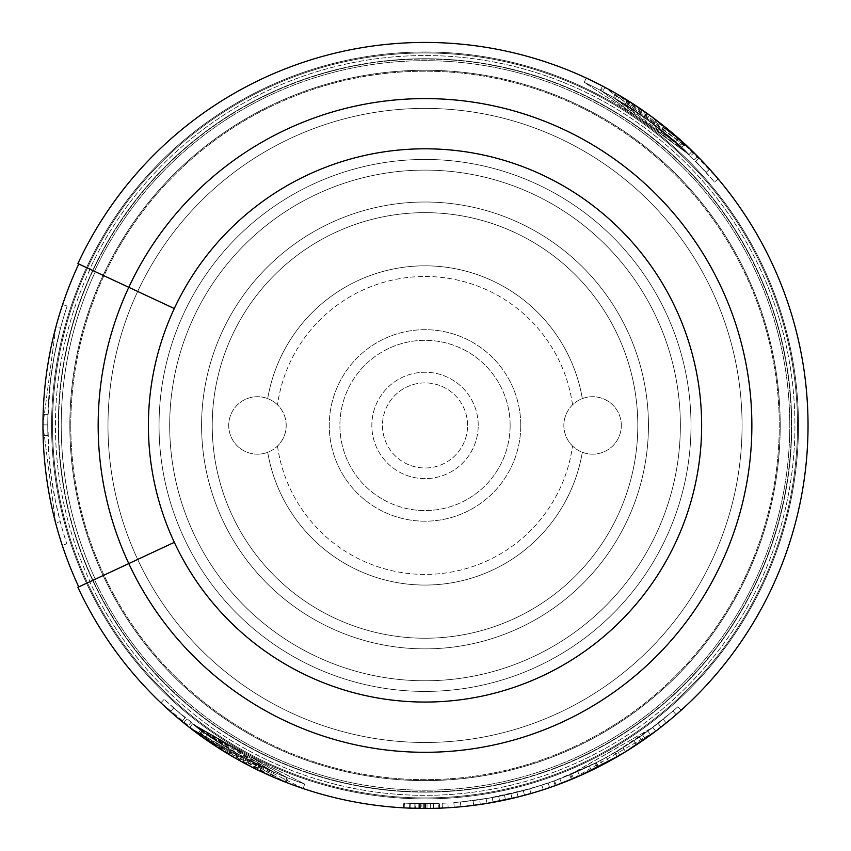 <?xml version="1.0" encoding="UTF-8"?>
<svg xmlns="http://www.w3.org/2000/svg" width="851" height="851" viewBox="0 0 851 851"><rect width="100%" height="100%" fill="white"/><g stroke="black" fill="none" stroke-linecap="round" stroke-linejoin="round"><path stroke-width="0.64" stroke-dasharray="4.25 3.19" d="M47.752 424.904C47.741 465.561 54.092 505.196 66.814 543.821A377.27 377.27 0 0 1 60.23 521.652L55.592 501.93L51.432 477.985L48.826 453.817L47.752 424.904L42.965 424.894C42.965 466.071 49.401 506.207 62.261 545.321L66.814 543.821A377.27 377.27 0 0 1 60.23 521.652L55.602 522.876L42.965 424.894C42.965 466.071 49.401 506.207 62.261 545.321L66.814 543.821C54.092 505.196 47.741 465.561 47.752 424.904L42.965 424.894L55.879 326.954L60.506 328.188A377.27 377.27 0 0 1 67.144 306.041L62.602 304.53C49.624 343.602 43.082 383.727 42.965 424.894L55.879 326.954L60.506 328.188A377.27 377.27 0 0 1 67.144 306.041C54.336 344.623 47.869 384.248 47.752 424.904L42.965 424.894L55.602 522.876A382.056 382.056 0 0 0 62.261 545.321A382.056 382.056 0 0 1 55.602 522.876L60.23 521.652L55.592 501.93L51.432 477.985L48.826 453.817L47.784 420.851L50.454 380.44L54.124 356.409L60.506 328.188L54.124 356.409L50.454 380.44L48.326 404.65L47.752 424.904L42.965 424.894C43.082 383.727 49.624 343.602 62.602 304.53A382.056 382.056 0 0 0 55.879 326.954A382.056 382.056 0 0 1 62.602 304.53L67.144 306.041C54.336 344.623 47.869 384.248 47.752 424.904M556.128 785.313L554.49 780.814L596.189 762.709L614.89 752.55L652.813 727.371L569.659 774.91L596.189 762.709L570.638 774.506L652.813 727.371C603.008 764.602 547.448 788.377 486.123 798.695L516.919 792.334L486.123 798.695C547.448 788.377 603.008 764.602 652.813 727.371C603.019 764.623 547.459 788.398 486.123 798.695L529.662 788.898L554.49 780.814L556.128 785.313L530.992 793.504A383.014 383.014 0 0 1 524.546 795.291L530.971 793.504A383.014 383.014 0 0 1 524.546 795.291C499.856 801.365 499.856 801.365 524.546 795.291C499.856 801.365 499.856 801.365 524.546 795.291L523.301 790.675A378.227 378.227 0 0 0 529.652 788.898L530.992 793.504L524.546 795.291L523.301 790.675L529.652 788.898L530.992 793.504L529.652 788.898L530.971 793.504L529.662 788.898L523.301 790.675L524.546 795.291L523.301 790.675C498.888 796.674 498.888 796.674 523.301 790.675C498.888 796.674 498.888 796.674 523.301 790.675L524.546 795.291L523.301 790.675A378.227 378.227 0 0 0 529.652 788.898L530.971 793.504L529.652 788.898C553.533 781.473 553.533 781.473 529.652 788.898C553.533 781.473 553.533 781.473 529.652 788.898L530.992 793.504M617.294 756.688L614.89 752.55L617.294 756.688L598.359 766.985L572.883 778.761M598.359 766.985L596.189 762.709L598.359 766.985L596.189 762.709L598.359 766.985L571.5 779.335L655.695 731.19C605.274 768.91 549.001 792.983 486.9 803.418L518.078 796.972L486.9 803.418C549.001 792.983 605.274 768.91 655.695 731.19C605.274 768.91 549.001 792.994 486.9 803.418L486.123 798.695L486.9 803.418M625.559 751.752L623.049 747.678A378.227 378.227 0 0 1 617.411 751.071L619.847 755.199L625.559 751.752A383.014 383.014 0 0 1 619.847 755.199L625.559 751.752A383.014 383.014 0 0 1 619.847 755.199L617.411 751.071L619.847 755.199C597.796 767.591 597.796 767.591 619.847 755.199L617.411 751.071C595.604 763.336 595.604 763.336 617.411 751.071C595.604 763.336 595.604 763.336 617.411 751.071A378.227 378.227 0 0 0 623.06 747.678L623.06 747.678C644.196 734.051 644.196 734.051 623.049 747.678C644.196 734.051 644.196 734.051 623.049 747.678L625.559 751.752C646.93 737.977 646.93 737.977 625.559 751.752L623.049 747.678L617.411 751.071L623.049 747.678L625.559 751.752L607.72 762.07M663.195 719.255C682.385 703 682.385 703 663.195 719.255C682.385 703 682.385 703 663.195 719.255L666.205 722.967C685.608 706.543 685.608 706.543 666.205 722.967A383.014 383.014 0 0 1 660.993 727.126C640.633 742.359 640.633 742.359 660.993 727.126C640.633 742.359 640.633 742.359 660.993 727.126A383.014 383.014 0 0 0 666.205 722.967L663.195 719.255A378.227 378.227 0 0 1 658.036 723.361C637.899 738.413 637.899 738.413 658.036 723.361C637.899 738.413 637.899 738.413 658.036 723.361A378.227 378.227 0 0 0 663.195 719.255M660.631 721.318L647.856 731.052L672.971 711.053L660.631 721.318M43.135 414.288A382.056 382.056 0 0 0 43.103 435.51A382.056 382.056 0 0 1 43.135 414.288A382.056 382.056 0 0 0 43.103 435.51A382.056 382.056 0 0 1 43.135 414.288L47.922 414.426L43.135 414.288M592.275 770.006L579.68 775.835A383.014 383.014 0 0 1 573.553 778.474C549.916 787.824 549.916 787.824 573.553 778.474C549.916 787.824 549.916 787.824 573.553 778.474L579.68 775.835C602.604 765.123 602.604 765.123 579.68 775.835A383.014 383.014 0 0 1 573.553 778.474L579.68 775.835L573.553 778.474L571.702 774.059C548.31 783.314 548.31 783.314 571.702 774.059C548.31 783.314 548.31 783.314 571.702 774.059L573.553 778.474L571.702 774.059A378.227 378.227 0 0 0 577.755 771.453L571.702 774.059L573.553 778.474M480.326 804.44C505.271 800.248 505.271 800.248 480.326 804.44C505.271 800.248 505.271 800.248 480.326 804.44A383.014 383.014 0 0 1 473.72 805.344C448.434 808.024 448.434 808.024 473.72 805.344A383.014 383.014 0 0 0 480.326 804.44L479.634 799.695C504.303 795.557 504.303 795.557 479.634 799.695C504.303 795.557 504.303 795.557 479.634 799.695L480.326 804.44M261.661 766.56L259.587 770.878L272.022 776.569L258.491 770.346L229.344 754.688L201.719 736.615L189.613 727.573L199.347 734.902L170.434 711.596L182.04 721.51L160.86 702.777L201.73 736.626L270.075 775.708A383.014 383.014 0 0 1 259.587 770.878L261.651 766.56A378.227 378.227 0 0 0 272.012 771.336L270.075 775.708A383.014 383.014 0 0 1 189.645 727.594C221.877 756.294 304.913 791.611 257.959 770.091L260.044 765.783A378.227 378.227 0 0 0 272.012 771.336L270.075 775.708A383.014 383.014 0 0 1 257.959 770.091L257.183 769.719A383.014 383.014 0 0 0 270.075 775.708A383.014 383.014 0 0 1 189.645 727.594C210.218 745.114 252.726 768.208 259.576 770.878C254.034 768.857 209.623 744.838 189.645 727.594C210.218 745.114 252.726 768.208 259.576 770.878C254.034 768.857 209.623 744.838 189.645 727.594L238.759 760.113L270.075 775.708A383.014 383.014 0 0 1 189.645 727.594L254.087 768.187L267.32 774.484L269.299 770.112L273.852 772.144L271.937 776.527L273.884 772.155L260.044 765.783C306.477 787.037 224.802 752.39 192.581 723.807L189.645 727.594L272.022 776.559L245.96 764.017L260.151 771.144L228.579 754.241L200.049 735.413C200.134 737.498 257.31 771.634 260.129 771.144L262.193 766.815L231.036 750.125L202.857 731.541C202.729 733.456 259.64 767.442 262.193 766.815L260.14 771.144M229.121 754.56L189.645 727.594L283.511 781.346A383.014 383.014 0 0 1 189.645 727.594A383.014 383.014 0 0 0 220.015 748.965L229.121 754.56L231.578 750.444L192.581 723.807L189.645 727.594A383.014 383.014 0 0 0 303.179 788.558A383.014 383.014 0 0 1 236.057 758.592L238.418 754.422L272.012 771.336A378.227 378.227 0 0 1 192.581 723.807L189.645 727.594A383.014 383.014 0 0 0 270.075 775.708L236.057 758.592M285.191 782.016L286.947 777.559A378.227 378.227 0 0 1 192.581 723.807A378.227 378.227 0 0 0 304.701 784.016L303.179 788.558L304.701 784.016L207.357 734.753L304.701 784.016L303.179 788.558A383.014 383.014 0 0 1 286.074 782.356L287.819 777.899A378.227 378.227 0 0 0 304.701 784.016L303.179 788.558A383.014 383.014 0 0 1 286.074 782.356L287.819 777.899A378.227 378.227 0 0 0 304.701 784.016A378.227 378.227 0 0 1 192.581 723.807L273.948 772.187L246.322 758.784L244.056 763.007C267.342 774.963 265.746 774.091 239.291 760.4L208.272 741.221L189.645 727.594A383.014 383.014 0 0 0 303.179 788.558L204.602 738.668L225.579 752.422L249.364 765.794L276.118 778.325L303.179 788.558A383.014 383.014 0 0 1 189.645 727.594L285.191 782.016A383.014 383.014 0 0 1 189.645 727.594L192.581 723.807L285.276 776.899L283.511 781.346M187.943 726.265L199.07 734.7L201.9 730.839L192.581 723.807L189.645 727.594L192.581 723.807L189.645 727.594L192.581 723.807L189.645 727.594L192.581 723.807L258.874 765.219L256.225 763.911L254.087 768.187M415.809 808.344L415.916 803.557A378.227 378.227 0 0 0 439.02 803.408A378.227 378.227 0 0 1 404.438 803.099L404.172 807.886L404.438 803.099A378.227 378.227 0 0 0 439.02 803.408A378.227 378.227 0 0 1 404.438 803.099L430.287 803.621L404.438 803.099A378.227 378.227 0 0 0 439.02 803.408L404.438 803.099A378.227 378.227 0 0 0 418.873 803.61L404.438 803.099A378.227 378.227 0 0 0 418.873 803.61L404.438 803.099A378.227 378.227 0 0 0 427.021 803.652L404.438 803.099L404.172 807.886L439.201 808.184L419.628 808.407A383.014 383.014 0 0 1 404.172 807.886L439.19 808.184A383.014 383.014 0 0 1 404.172 807.886L419.628 808.407A383.014 383.014 0 0 1 404.172 807.886L439.19 808.184A383.014 383.014 0 0 1 404.172 807.886L418.788 808.397A383.014 383.014 0 0 1 404.172 807.886A383.014 383.014 0 0 0 433.276 808.365A383.014 383.014 0 0 1 419.628 808.407A383.014 383.014 0 0 0 433.276 808.365A383.014 383.014 0 0 1 404.172 807.886A383.014 383.014 0 0 0 439.19 808.184A383.014 383.014 0 0 1 404.172 807.886A383.014 383.014 0 0 0 419.469 808.407A383.014 383.014 0 0 1 404.172 807.886A383.014 383.014 0 0 0 439.19 808.184A383.014 383.014 0 0 1 425.394 808.45A383.014 383.014 0 0 0 439.19 808.184A383.014 383.014 0 0 1 404.172 807.886A383.014 383.014 0 0 0 438.871 808.195A383.014 383.014 0 0 1 404.172 807.886A383.014 383.014 0 0 0 439.19 808.184A383.014 383.014 0 0 1 433.276 808.365A383.014 383.014 0 0 0 439.19 808.184A383.014 383.014 0 0 1 404.172 807.886L420.607 808.429L404.172 807.886A383.014 383.014 0 0 0 414.756 808.312L420.607 808.429L414.756 808.312A383.014 383.014 0 0 1 404.172 807.886L418.788 808.397A383.014 383.014 0 0 1 404.172 807.886A383.014 383.014 0 0 0 439.19 808.184A383.014 383.014 0 0 1 423.713 808.45L439.19 808.184A383.014 383.014 0 0 1 433.276 808.365A383.014 383.014 0 0 0 439.19 808.184A383.014 383.014 0 0 1 404.172 807.886A383.014 383.014 0 0 0 427.042 808.45L404.172 807.886A383.014 383.014 0 0 0 439.19 808.184A383.014 383.014 0 0 1 415.809 808.344L439.19 808.184A383.014 383.014 0 0 1 404.172 807.886A383.014 383.014 0 0 0 439.19 808.184L423.713 808.45A383.014 383.014 0 0 0 439.19 808.184A383.014 383.014 0 0 1 404.172 807.886L404.438 803.099A378.227 378.227 0 0 0 439.02 803.408L439.19 808.184L439.02 803.408L439.19 808.184L439.02 803.408L439.19 808.184L439.02 803.408L423.724 803.663L423.713 808.45L423.724 803.663A378.227 378.227 0 0 0 439.02 803.408L439.19 808.184L439.02 803.408L439.19 808.184L439.02 803.408L439.19 808.184L439.02 803.408L439.19 808.184L439.02 803.408L439.19 808.184L439.02 803.408L423.724 803.663A378.227 378.227 0 0 0 439.02 803.408L439.19 808.184L439.02 803.408L439.19 808.184L439.02 803.408L439.19 808.184L439.02 803.408L439.19 808.184L439.02 803.408L439.19 808.184L439.02 803.408L439.19 808.184L439.02 803.408L403.768 803.067L439.02 803.408L403.768 803.067L439.02 803.408L439.19 808.184L439.02 803.408L439.19 808.184L439.02 803.408L409.778 803.355L439.02 803.408L409.778 803.355L439.02 803.408L439.19 808.184L439.02 803.408L414.863 803.525L414.756 808.312L414.884 803.525L420.66 803.642L420.607 808.429L420.66 803.642L404.438 803.099L404.172 807.886L404.438 803.099A378.227 378.227 0 0 0 414.884 803.525L404.438 803.099L404.172 807.886L404.438 803.099L425.638 803.663L425.649 808.45L425.638 803.663L439.02 803.408L439.19 808.184L439.02 803.408L415.256 803.535L415.128 808.322M448.169 807.748A383.014 383.014 0 0 1 442.414 808.056A383.014 383.014 0 0 0 448.169 807.748A383.014 383.014 0 0 1 442.414 808.056A383.014 383.014 0 0 0 448.169 807.748L447.871 802.972L448.169 807.748M421.883 808.439L403.502 807.844L439.871 808.163L421.883 808.439L421.915 803.652L403.768 803.067L439.68 803.376L421.915 803.652M604.965 87.334A383.014 383.014 0 0 1 692.331 151.138L604.965 87.334L602.721 91.557A378.227 378.227 0 0 1 688.98 154.563L680.257 146.319L683.491 142.787L709.649 169.158L699.214 158.02L718.191 178.976L681.321 140.819L617.698 94.418A383.014 383.014 0 0 1 692.331 151.138L615.837 93.355L640.377 108.715L627.059 100.056L656.568 120.342L682.853 142.213C682.991 140.128 629.931 99.886 627.081 100.067L624.549 104.13L653.674 124.161L679.63 145.744C679.97 143.862 627.155 103.801 624.549 104.13L627.059 100.056M627.602 100.397L625.07 104.45A378.227 378.227 0 0 0 615.284 98.556A378.227 378.227 0 0 1 688.98 154.563A378.227 378.227 0 0 0 601.136 90.727L603.37 86.494A383.014 383.014 0 0 1 692.331 151.138L647.1 113.385L617.698 94.418A383.014 383.014 0 0 1 627.591 100.386L625.059 104.45L613.475 97.503L653.111 123.735L678.364 144.606L689.012 154.584A378.227 378.227 0 0 0 584.201 82.345L586.222 78.005L584.201 82.345L675.513 142.053L584.201 82.345L586.222 78.005A383.014 383.014 0 0 1 602.529 86.047L600.306 90.291A378.227 378.227 0 0 0 584.201 82.345L586.222 78.005A383.014 383.014 0 0 1 602.529 86.047L600.306 90.291A378.227 378.227 0 0 0 584.201 82.345L586.222 78.005C619.868 93.631 650.685 113.779 678.683 138.468L659.387 122.501L641.016 109.141L622.879 97.493L603.37 86.494L692.331 151.138L658.855 122.097L629.931 101.854L615.933 93.408L629.123 101.343L626.57 105.396A378.227 378.227 0 0 0 615.284 98.556L617.698 94.418A383.014 383.014 0 0 1 629.857 101.801L620.294 95.95L617.858 100.067L613.55 97.557L615.943 93.408M646.813 119.076A378.227 378.227 0 0 0 584.201 82.345L586.222 78.005A383.014 383.014 0 0 1 692.331 151.138C673.779 131.362 633.442 103.365 627.623 100.407C633.048 103.109 674.439 131.841 692.331 151.138C673.779 131.362 633.442 103.365 627.623 100.407C633.048 103.109 674.439 131.841 692.331 151.138C663.737 119.257 584.775 74.728 629.123 101.343A383.014 383.014 0 0 0 617.698 94.418L649.621 115.193L646.813 119.076L615.284 98.556L617.698 94.418A383.014 383.014 0 0 1 692.331 151.138L683.491 142.787M680.257 146.319L706.096 172.359L695.788 161.36L714.532 182.05L705.011 171.157L678.3 144.542L615.284 98.556A378.227 378.227 0 0 1 688.98 154.563C670.726 135.171 631.921 108.088 625.134 104.492C629.155 106.301 671.343 135.415 688.98 154.563C670.726 135.171 631.921 108.088 625.134 104.492C629.155 106.301 671.343 135.415 688.98 154.563A378.227 378.227 0 0 0 584.201 82.345L586.222 78.005A383.014 383.014 0 0 1 692.331 151.138L675.311 135.522L646.611 113.034C621.847 96.525 620.358 95.482 642.154 109.928L639.441 113.874L624.538 104.12M661.504 130.267L664.503 126.533L656.068 119.97L692.331 151.138A383.014 383.014 0 0 0 586.222 78.005L584.201 82.345A378.227 378.227 0 0 1 688.98 154.563L655.866 125.842L638.346 113.119L617.858 100.067L627.293 105.854A378.227 378.227 0 0 0 615.284 98.556A378.227 378.227 0 0 1 688.98 154.563A378.227 378.227 0 0 0 661.504 130.267L653.174 123.789L688.98 154.563L644.324 117.289L615.284 98.556A378.227 378.227 0 0 1 688.98 154.563L613.465 97.503L639.441 113.874C617.879 99.578 619.337 100.609 643.835 116.938L672.184 139.149L690.512 156.052L693.884 152.659L683.747 143.021L680.513 146.553L688.98 154.563C660.387 122.799 582.733 79.111 626.57 105.396L613.528 97.546L615.911 93.387L613.518 97.535M664.503 126.533A383.014 383.014 0 0 1 692.331 151.138A383.014 383.014 0 0 0 617.698 94.418A383.014 383.014 0 0 1 692.331 151.138L681.428 140.915L656.015 119.927L615.858 93.355L627.591 100.386M586.222 78.005A383.014 383.014 0 0 1 649.621 115.193M174.317 308.541A276.618 276.618 0 0 1 596.594 208.452A276.618 276.618 0 0 1 596.594 642.42A276.618 276.618 0 0 1 148.404 425.436A276.618 276.618 0 0 1 563.33 185.88A276.618 276.618 0 0 1 563.33 665.003A276.618 276.618 0 0 1 148.404 425.436A276.618 276.618 0 0 1 563.33 185.88A276.618 276.618 0 0 1 563.33 665.003A276.618 276.618 0 0 1 174.317 308.541L77.898 263.576A383.014 383.014 0 0 1 662.578 125.001A383.014 383.014 0 0 1 662.578 725.882A383.014 383.014 0 0 1 77.898 587.307A383.014 383.014 0 0 0 662.578 725.882A383.014 383.014 0 0 0 662.578 125.001A383.014 383.014 0 0 0 77.898 263.576L78.76 263.98A382.056 382.056 0 0 0 78.76 586.903L128.799 563.564L78.76 586.903A382.056 382.056 0 0 1 78.76 263.98L90.068 269.246L78.76 263.98A382.056 382.056 0 0 0 78.76 586.903A382.056 382.056 0 0 1 78.76 263.98L128.799 287.308L78.76 263.98A382.056 382.056 0 0 0 78.76 586.903M95.312 579.191L90.068 581.637L95.312 579.191A363.792 363.792 0 0 1 95.312 271.692L90.068 269.246L95.312 271.692A363.792 363.792 0 0 0 95.312 579.191A363.792 363.792 0 0 1 95.312 271.692M174.317 542.342L77.898 587.307A383.014 383.014 0 0 0 662.578 725.882A383.014 383.014 0 0 0 662.578 125.001A383.014 383.014 0 0 0 77.898 263.576A383.014 383.014 0 0 1 662.578 125.001A383.014 383.014 0 0 1 662.578 725.882A383.014 383.014 0 0 1 77.898 587.307A383.014 383.014 0 0 0 662.578 725.882A383.014 383.014 0 0 0 662.578 125.001A383.014 383.014 0 0 0 77.898 263.576M89.781 269.118L94.44 271.288A364.76 364.76 0 0 1 651.26 139.319A364.76 364.76 0 0 1 651.26 711.564A364.76 364.76 0 0 1 94.44 579.595A364.76 364.76 0 0 0 651.26 711.564A364.76 364.76 0 0 0 651.26 139.319A364.76 364.76 0 0 0 94.44 271.288L89.781 269.118A369.898 369.898 0 0 1 654.451 135.288A369.898 369.898 0 0 1 654.451 715.595A369.898 369.898 0 0 1 89.781 581.765A369.898 369.898 0 0 0 654.451 715.595A369.898 369.898 0 0 0 654.451 135.288A369.898 369.898 0 0 0 89.781 269.118M51.592 425.436A373.429 373.429 0 0 1 611.741 102.035A373.429 373.429 0 0 1 611.741 748.848A373.429 373.429 0 0 1 51.592 425.436A373.429 373.429 0 0 1 611.741 102.035A373.429 373.429 0 0 1 611.741 748.848A373.429 373.429 0 0 1 51.592 425.436A373.429 373.429 0 0 1 611.741 102.035A373.429 373.429 0 0 1 611.741 748.848A373.429 373.429 0 0 1 51.592 425.436A373.429 373.429 0 0 1 611.741 102.035A373.429 373.429 0 0 1 611.741 748.848A373.429 373.429 0 0 1 51.592 425.436A373.429 373.429 0 0 1 611.741 102.035A373.429 373.429 0 0 1 611.741 748.848A373.429 373.429 0 0 1 51.592 425.436A373.429 373.429 0 0 1 611.741 102.035A373.429 373.429 0 0 1 611.741 748.848A373.429 373.429 0 0 1 51.592 425.436M69.846 425.436A355.175 355.175 0 0 1 602.614 117.842A355.175 355.175 0 0 1 602.614 733.03A355.175 355.175 0 0 1 69.846 425.436A355.175 355.175 0 0 1 602.614 117.842A355.175 355.175 0 0 1 602.614 733.03A355.175 355.175 0 0 1 69.846 425.436A355.175 355.175 0 0 1 602.614 117.842A355.175 355.175 0 0 1 602.614 733.03A355.175 355.175 0 0 1 69.846 425.436M652.813 727.371L655.695 731.19L652.813 727.371M516.919 792.334L518.078 796.972M569.659 774.91L571.5 779.335M570.627 774.506L572.478 778.931M695.788 161.36L699.214 158.02M694.363 159.903L697.767 156.541M601.136 90.727L688.98 154.563L692.331 151.138L688.98 154.563L692.331 151.138L688.98 154.563L692.331 151.138L688.98 154.563L692.331 151.138L688.98 154.563L692.331 151.138L688.98 154.563L692.331 151.138L688.98 154.563L692.331 151.138L688.98 154.563L692.331 151.138L688.98 154.563L692.331 151.138L688.98 154.563L692.331 151.138L688.98 154.563L602.721 91.557M615.284 98.556L617.698 94.418L615.284 98.556M653.174 123.789L656.068 119.97M644.324 117.289L647.1 113.385M630.165 107.683L632.761 103.662M627.293 105.854L629.857 101.801M643.835 116.938L646.611 113.034M637.686 112.672L640.377 108.715M678.555 144.776L681.768 141.223C660.44 122.661 661.738 124.501 656.685 120.438L653.791 124.246C658.834 128.31 657.334 126.31 678.555 144.776L653.791 124.246M681.64 147.595L684.895 144.085L656.685 120.438M675.513 142.053L678.683 138.468M415.916 803.557L439.02 803.408L439.201 808.184L439.031 803.408L439.19 808.184L439.02 803.408L419.692 803.621L419.628 808.407L419.692 803.621A378.227 378.227 0 0 0 425.543 803.663L425.553 808.45L425.543 803.663A378.227 378.227 0 0 0 433.17 803.578L433.276 808.365A383.014 383.014 0 0 1 424.383 808.45L424.394 803.663L433.17 803.578A378.227 378.227 0 0 1 424.394 803.663L424.383 808.45L433.276 808.365L433.17 803.578A378.227 378.227 0 0 0 439.02 803.408A378.227 378.227 0 0 1 404.438 803.099L404.172 807.886L404.438 803.099L404.172 807.886L404.438 803.099L419.692 803.621L419.628 808.407L419.692 803.621A378.227 378.227 0 0 0 425.543 803.663L425.553 808.45L425.543 803.663A378.227 378.227 0 0 0 439.02 803.408L404.438 803.099L404.172 807.886L404.438 803.099A378.227 378.227 0 0 0 433.17 803.578L433.276 808.365L433.17 803.578A378.227 378.227 0 0 0 439.02 803.408A378.227 378.227 0 0 1 404.438 803.099A378.227 378.227 0 0 0 433.17 803.578L433.276 808.365L433.17 803.578A378.227 378.227 0 0 0 439.02 803.408A378.227 378.227 0 0 1 404.438 803.099L404.172 807.886L404.438 803.099A378.227 378.227 0 0 0 414.884 803.525L414.735 808.312M427.021 803.652L427.042 808.45M421.756 808.439L409.576 808.142L421.756 808.439M421.788 803.652L409.778 803.355L421.788 803.652M418.873 803.61L418.788 808.397L418.873 803.61M424.394 803.663A378.227 378.227 0 0 0 433.17 803.578A378.227 378.227 0 0 1 404.438 803.099L404.172 807.886L404.438 803.099A378.227 378.227 0 0 0 410.278 803.376L410.097 808.163L410.278 803.376A378.227 378.227 0 0 0 419.692 803.621L439.031 803.408A378.227 378.227 0 0 1 404.438 803.099L404.172 807.886L404.438 803.099A378.227 378.227 0 0 0 438.701 803.418L438.871 808.195L438.701 803.418A378.227 378.227 0 0 1 410.278 803.376L410.097 808.163L410.278 803.376A378.227 378.227 0 0 0 419.692 803.621L404.438 803.099A378.227 378.227 0 0 0 410.278 803.376A378.227 378.227 0 0 1 404.438 803.099L404.172 807.886L404.438 803.099A378.227 378.227 0 0 0 439.02 803.408A378.227 378.227 0 0 1 404.438 803.099A378.227 378.227 0 0 0 419.532 803.621L419.469 808.407L419.532 803.621A378.227 378.227 0 0 1 404.438 803.099L404.172 807.886L404.438 803.099A378.227 378.227 0 0 0 433.17 803.578L433.276 808.365L433.17 803.578A378.227 378.227 0 0 0 439.02 803.408A378.227 378.227 0 0 1 425.383 803.663L425.394 808.45L425.383 803.663A378.227 378.227 0 0 0 439.02 803.408A378.227 378.227 0 0 1 433.17 803.578L433.276 808.365A383.014 383.014 0 0 1 424.383 808.45L424.394 803.663L433.17 803.578L433.276 808.365L424.383 808.45L424.426 803.663M442.19 803.27L442.414 808.056L442.19 803.27A378.227 378.227 0 0 0 447.871 802.972A378.227 378.227 0 0 1 442.19 803.27L442.414 808.056L442.19 803.27A378.227 378.227 0 0 0 447.871 802.972A378.227 378.227 0 0 1 442.19 803.27M404.438 803.099L404.172 807.886L404.438 803.099A378.227 378.227 0 0 0 439.02 803.408L404.438 803.099L404.172 807.886L404.438 803.099M414.863 803.525L439.02 803.408L415.256 803.535M430.298 803.621L430.361 808.418M286.947 777.559L192.581 723.807L189.645 727.594L192.581 723.807A378.227 378.227 0 0 0 222.579 744.923L220.015 748.965M285.276 776.899A378.227 378.227 0 0 1 192.581 723.807L189.645 727.594L192.581 723.807L241.088 755.922L238.759 760.113M256.225 763.911L259.278 765.411A378.227 378.227 0 0 0 272.012 771.336A378.227 378.227 0 0 1 192.581 723.807A378.227 378.227 0 0 0 304.701 784.016L303.179 788.558L304.701 784.016A378.227 378.227 0 0 1 238.418 754.422M207.357 734.753L204.602 738.668M248.194 759.783L245.96 764.017M239.291 760.4L241.61 756.22C267.788 769.761 269.352 770.612 246.322 758.784L262.204 766.825M204.027 732.381L201.24 736.275C224.473 752.369 222.983 750.678 228.462 754.167L230.919 750.05C225.451 746.572 227.164 748.401 204.027 732.381L230.919 750.05M200.655 729.924L197.815 733.775L228.462 754.167M241.61 756.22L210.984 737.274L190.911 722.499L187.933 726.243M259.278 765.411L257.183 769.719M261.651 766.56L273.937 772.176L192.56 723.786L202.166 731.041L173.615 708.011L185.071 717.808L164.158 699.309L174.827 709.085L204.314 732.583L272.012 771.336L270.075 775.708L272.012 771.336A378.227 378.227 0 0 1 192.581 723.807L189.645 727.594L192.581 723.807C212.888 741.083 254.481 763.719 261.629 766.549C256.619 764.794 212.271 740.859 192.581 723.807C212.888 741.083 254.481 763.719 261.629 766.549C256.619 764.794 212.271 740.859 192.581 723.807L189.645 727.594L192.581 723.807A378.227 378.227 0 0 0 272.012 771.336L270.075 775.708L272.012 771.336L270.075 775.708L272.012 771.336L241.088 755.922M222.579 744.923L231.578 750.444M186.656 719.095L183.635 722.818M185.071 717.808L182.04 721.51M202.166 731.041L199.347 734.902M473.103 800.589L473.72 805.344L473.103 800.589A378.227 378.227 0 0 0 479.634 799.695A378.227 378.227 0 0 1 473.103 800.589C448.105 803.248 448.105 803.248 473.103 800.589C448.105 803.248 448.105 803.248 473.103 800.589L473.72 805.344L473.103 800.589M477.028 804.908L460.87 806.769L493.08 802.355L477.028 804.908M476.379 800.163L460.423 802.004L492.229 797.642L476.379 800.163M527.769 794.408L512.015 798.44L543.332 789.717L527.769 794.408M526.482 789.802L510.919 793.781L541.853 785.165L526.482 789.802M577.755 771.453L579.68 775.835L577.755 771.453C600.412 760.868 600.412 760.868 577.755 771.453C600.412 760.868 600.412 760.868 577.755 771.453L579.68 775.835L577.755 771.453L571.702 774.059A378.227 378.227 0 0 0 577.755 771.453M576.627 777.165L561.554 783.282L591.424 770.421L576.627 777.165M574.733 772.772L559.852 778.814L589.339 766.102L574.733 772.772M622.709 753.486L608.603 761.581L636.463 744.795L622.709 753.486M620.241 749.391L606.316 757.379L633.814 740.806L620.241 749.391M658.036 723.361L660.993 727.126L658.036 723.361M663.61 725.063L650.675 734.913L676.109 714.659L663.61 725.063M617.411 751.071L619.847 755.199L617.411 751.071M47.89 435.382L43.103 435.51L47.89 435.382A377.27 377.27 0 0 1 47.922 414.426A377.27 377.27 0 0 0 47.89 435.382L43.103 435.51L47.89 435.382A377.27 377.27 0 0 1 47.922 414.426A377.27 377.27 0 0 0 47.89 435.382M70.803 425.436A354.218 354.218 0 0 1 602.136 118.672A354.218 354.218 0 0 1 602.136 732.2A354.218 354.218 0 0 1 70.803 425.436A354.218 354.218 0 0 1 602.136 118.672A354.218 354.218 0 0 1 602.136 732.2A354.218 354.218 0 0 1 70.803 425.436A354.218 354.218 0 0 1 602.136 118.672A354.218 354.218 0 0 1 602.136 732.2A354.218 354.218 0 0 1 70.803 425.436M52.549 425.436A372.472 372.472 0 0 1 611.263 102.865A372.472 372.472 0 0 1 611.263 748.018A372.472 372.472 0 0 1 52.549 425.436A372.472 372.472 0 0 1 611.263 102.865A372.472 372.472 0 0 1 611.263 748.018A372.472 372.472 0 0 1 52.549 425.436A372.472 372.472 0 0 1 611.263 102.865A372.472 372.472 0 0 1 611.263 748.018A372.472 372.472 0 0 1 52.549 425.436A372.472 372.472 0 0 1 611.263 102.865A372.472 372.472 0 0 1 611.263 748.018A372.472 372.472 0 0 1 52.549 425.436A372.472 372.472 0 0 1 611.263 102.865A372.472 372.472 0 0 1 611.263 748.018A372.472 372.472 0 0 1 52.549 425.436A372.472 372.472 0 0 1 611.263 102.865A372.472 372.472 0 0 1 611.263 748.018A372.472 372.472 0 0 1 52.549 425.436M98.184 425.436A326.837 326.837 0 0 1 588.445 142.394A326.837 326.837 0 0 1 588.445 708.489A326.837 326.837 0 0 1 98.184 425.436A326.837 326.837 0 0 1 588.445 142.394A326.837 326.837 0 0 1 588.445 708.489A326.837 326.837 0 0 1 98.184 425.436A326.837 326.837 0 0 1 588.445 142.394A326.837 326.837 0 0 1 588.445 708.489A326.837 326.837 0 0 1 98.184 425.436A326.837 326.837 0 0 1 588.445 142.394A326.837 326.837 0 0 1 588.445 708.489A326.837 326.837 0 0 1 98.184 425.436A326.837 326.837 0 0 1 588.445 142.394A326.837 326.837 0 0 1 588.445 708.489A326.837 326.837 0 0 1 98.184 425.436M286.181 425.436A28.721 28.721 0 0 0 243.088 400.566A28.721 28.721 0 0 0 243.088 450.317A28.721 28.721 0 0 0 277.5 404.863A28.721 28.721 0 0 0 228.728 425.436A28.721 28.721 0 0 0 277.5 446.02A28.721 28.721 0 0 0 286.181 425.436M621.315 425.436A28.721 28.721 0 0 0 578.223 400.566A28.721 28.721 0 0 0 578.223 450.317A28.721 28.721 0 0 0 621.315 425.436A28.721 28.721 0 0 0 572.542 404.863A28.721 28.721 0 0 0 582.339 452.275A28.721 28.721 0 0 0 621.315 425.436M680.364 425.436A255.343 255.343 0 0 0 297.35 204.314A255.343 255.343 0 0 0 297.35 646.569A255.343 255.343 0 0 0 680.364 425.436A255.343 255.343 0 0 0 297.35 204.314A255.343 255.343 0 0 0 297.35 646.569A255.343 255.343 0 0 0 680.364 425.436M691.001 425.436A265.98 265.98 0 0 0 292.031 195.092A265.98 265.98 0 0 0 292.031 655.781A265.98 265.98 0 0 0 691.001 425.436A265.98 265.98 0 0 0 292.031 195.092A265.98 265.98 0 0 0 292.031 655.781A265.98 265.98 0 0 0 691.001 425.436M637.803 425.436A212.782 212.782 0 0 0 318.625 241.163A212.782 212.782 0 0 0 318.625 609.72A212.782 212.782 0 0 0 637.803 425.436A212.782 212.782 0 0 0 318.625 241.163A212.782 212.782 0 0 0 318.625 609.72A212.782 212.782 0 0 0 637.803 425.436M648.441 425.436A223.419 223.419 0 0 0 313.306 231.951A223.419 223.419 0 0 0 313.306 618.932A223.419 223.419 0 0 0 648.441 425.436A223.419 223.419 0 0 0 313.306 231.951A223.419 223.419 0 0 0 313.306 618.932A223.419 223.419 0 0 0 648.441 425.436M277.5 446.02A148.946 148.946 0 0 0 572.542 446.02A148.946 148.946 0 0 1 277.5 446.02M267.703 452.275A159.584 159.584 0 0 0 582.339 452.275A159.584 159.584 0 0 1 267.703 452.275M510.132 425.436A85.111 85.111 0 0 0 382.461 351.729A85.111 85.111 0 0 0 382.461 499.154A85.111 85.111 0 0 0 510.132 425.436A85.111 85.111 0 0 0 382.461 351.729A85.111 85.111 0 0 0 382.461 499.154A85.111 85.111 0 0 0 510.132 425.436M520.769 425.436A95.748 95.748 0 0 0 377.142 342.517A95.748 95.748 0 0 0 377.142 508.366A95.748 95.748 0 0 0 520.769 425.436A95.748 95.748 0 0 0 377.142 342.517A95.748 95.748 0 0 0 377.142 508.366A95.748 95.748 0 0 0 520.769 425.436M467.582 425.436A42.561 42.561 0 0 0 403.746 388.588A42.561 42.561 0 0 0 403.746 462.295A42.561 42.561 0 0 0 467.582 425.436A42.561 42.561 0 0 0 403.746 388.588A42.561 42.561 0 0 0 403.746 462.295A42.561 42.561 0 0 0 467.582 425.436M478.219 425.436A53.198 53.198 0 0 0 398.428 379.376A53.198 53.198 0 0 0 398.428 471.507A53.198 53.198 0 0 0 478.219 425.436A53.198 53.198 0 0 0 398.428 379.376A53.198 53.198 0 0 0 398.428 471.507A53.198 53.198 0 0 0 478.219 425.436M742.072 425.436A317.051 317.051 0 0 0 266.501 150.872A317.051 317.051 0 0 0 266.501 700.011A317.051 317.051 0 0 0 742.072 425.436A317.051 317.051 0 0 0 266.501 150.872A317.051 317.051 0 0 0 266.501 700.011A317.051 317.051 0 0 0 742.072 425.436M582.339 398.608A159.584 159.584 0 0 0 267.703 398.608A159.584 159.584 0 0 1 582.339 398.608M572.542 404.863A148.946 148.946 0 0 0 277.5 404.863A148.946 148.946 0 0 1 572.542 404.863M90.068 269.246A369.579 369.579 0 0 0 90.068 581.637A369.579 369.579 0 0 1 90.068 269.246M128.799 287.308A326.837 326.837 0 0 0 627.74 681.821A326.837 326.837 0 0 0 627.74 169.062A326.837 326.837 0 0 0 128.799 287.308M94.44 271.288A364.76 364.76 0 0 1 651.26 139.319A364.76 364.76 0 0 1 651.26 711.564A364.76 364.76 0 0 1 94.44 579.595M58.315 425.436A366.707 366.707 0 0 1 608.38 107.864A366.707 366.707 0 0 1 608.38 743.019A366.707 366.707 0 0 1 58.315 425.436A366.707 366.707 0 0 1 608.38 107.864A366.707 366.707 0 0 1 608.38 743.019A366.707 366.707 0 0 1 58.315 425.436M58.634 425.436A366.387 366.387 0 0 1 608.22 108.141A366.387 366.387 0 0 1 608.22 742.742A366.387 366.387 0 0 1 58.634 425.436A366.387 366.387 0 0 1 608.22 108.141A366.387 366.387 0 0 1 608.22 742.742A366.387 366.387 0 0 1 58.634 425.436M677.907 706.681L681.108 710.245M639.282 737.126L641.994 741.072M600.508 760.486L602.721 764.73M613.465 97.503L615.858 93.355M689.002 154.574L692.342 151.148M706.096 172.359L709.649 169.158M714.532 182.05L718.191 178.976M682.853 142.213L679.63 145.755M627.368 105.896L629.921 101.854M409.576 808.142L409.778 803.355L409.576 808.142M433.787 808.354L433.68 803.567M403.502 807.844L403.768 803.067L403.502 807.844M439.871 808.163L439.69 803.376M273.894 772.155L271.98 776.548L273.916 772.165M258.874 765.219L256.768 769.517M164.158 699.309L160.86 702.777M192.56 723.797L189.613 727.573M200.049 735.413L202.857 731.541M170.434 711.596L173.615 708.011M453.86 802.557L454.221 807.333M498.707 796.419L499.643 801.11M460.87 806.769L460.423 802.004M493.08 802.355L492.229 797.642M504.494 795.217L505.494 799.897M548.108 783.08L549.661 787.601M512.015 798.44L510.919 793.781M543.332 789.717L541.853 785.165M553.671 781.112L555.309 785.611M595.253 763.187L597.402 767.464M561.554 783.282L559.852 778.814M591.424 770.421L589.339 766.102M608.603 761.581L606.316 757.379M636.463 744.795L633.814 740.806M650.675 734.913L647.856 731.052M676.109 714.659L672.971 711.053M645.249 738.806L642.494 734.881"/><path stroke-width="1.28" d="M617.294 756.688L625.559 751.752C646.93 737.977 646.93 737.977 625.559 751.752L655.695 731.19L625.559 751.752M486.9 803.418L518.078 796.972L530.992 793.504M666.205 722.967C685.608 706.543 685.608 706.543 666.205 722.967M607.72 762.07L602.721 764.73M556.128 785.313L579.68 775.835L619.847 755.199M597.402 767.464L592.275 770.006M544.236 789.42L549.661 787.601L544.236 789.42M473.72 805.344C448.434 808.024 448.434 808.024 473.72 805.344M603.37 86.494L586.222 78.005M572.883 778.761L573.553 778.474M579.68 775.835L598.359 766.985M78.76 263.98A382.056 382.056 0 0 0 78.76 586.903A382.056 382.056 0 0 1 78.76 263.98L77.898 263.576A383.014 383.014 0 0 1 662.578 125.001A383.014 383.014 0 0 1 662.578 725.882A383.014 383.014 0 0 1 77.898 587.307L174.317 542.342A276.618 276.618 0 0 0 596.594 642.42A276.618 276.618 0 0 0 596.594 208.452A276.618 276.618 0 0 0 174.317 542.342M174.317 308.541L77.898 263.576A383.014 383.014 0 0 1 662.578 125.001A383.014 383.014 0 0 1 662.578 725.882A383.014 383.014 0 0 1 77.898 587.307M681.768 141.223L684.895 144.085M201.24 736.275L197.815 733.775M128.799 287.308A326.837 326.837 0 0 1 627.74 169.062A326.837 326.837 0 0 1 627.74 681.821A326.837 326.837 0 0 1 128.799 287.308"/></g></svg>
